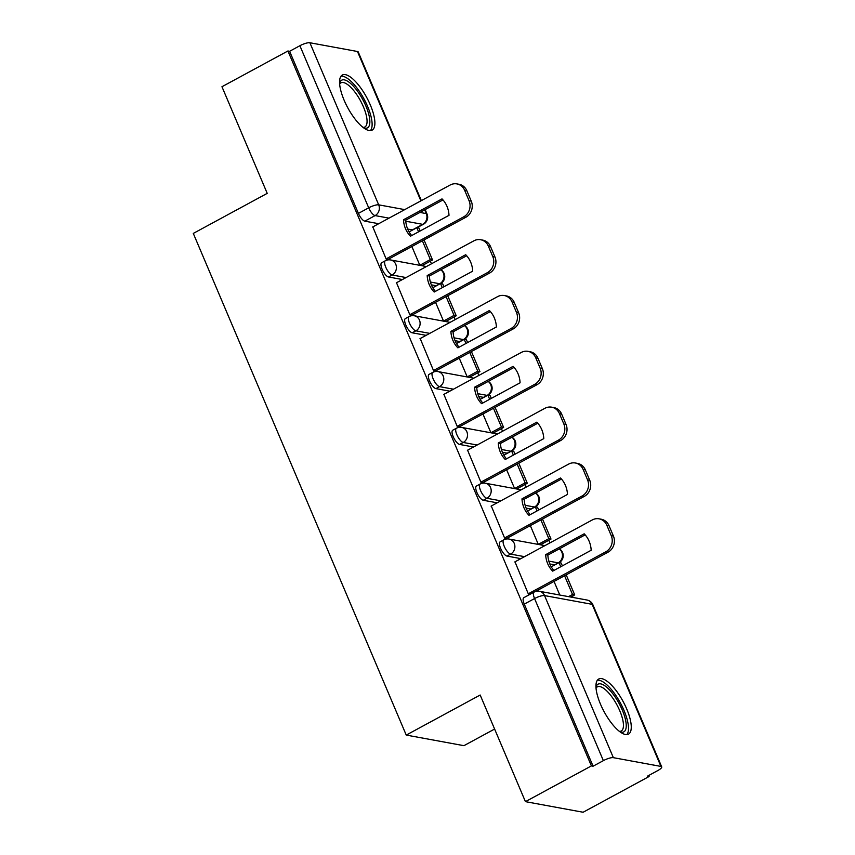 <?xml version="1.0" encoding="UTF-8"?>
<svg xmlns="http://www.w3.org/2000/svg" width="855" height="855" viewBox="0 0 855 855"><rect width="100%" height="100%" fill="white"/><g stroke="black" fill="none" stroke-linecap="round" stroke-linejoin="round"><path stroke-width="1.28" d="M500.122 541.856A8.026 2.768 61.6 0 0 500.581 548.301A8.026 2.768 61.6 0 0 506.983 556.071L510.627 554.104A8.026 2.768 -118.4 0 1 504.236 546.324A8.026 2.768 -118.4 0 1 503.766 539.879L500.122 541.856M476.427 486.035A8.026 2.768 61.6 0 0 476.887 492.48A8.026 2.768 61.6 0 0 483.289 500.261L486.933 498.283A8.026 2.768 -118.4 0 1 480.542 490.503A8.026 2.768 -118.4 0 1 480.072 484.058L476.427 486.035M452.733 430.215A8.026 2.768 61.6 0 0 453.193 436.659A8.026 2.768 61.6 0 0 459.595 444.44L463.239 442.463A8.026 2.768 -118.4 0 1 456.848 434.682A8.026 2.768 -118.4 0 1 456.378 428.248L452.733 430.215M429.039 374.394A8.026 2.768 61.6 0 0 429.499 380.838A8.026 2.768 61.6 0 0 435.9 388.619L439.555 386.642A8.026 2.768 -118.4 0 1 433.154 378.861A8.026 2.768 -118.4 0 1 432.683 372.427L429.039 374.394M405.345 318.584A8.026 2.768 61.6 0 0 405.804 325.018A8.026 2.768 61.6 0 0 412.206 332.798L415.861 330.821A8.026 2.768 -118.4 0 1 409.46 323.051A8.026 2.768 -118.4 0 1 408.989 316.607L405.345 318.584M381.651 262.763A8.026 2.768 61.6 0 0 382.11 269.207A8.026 2.768 61.6 0 0 388.512 276.977L392.167 275A8.026 2.768 -118.4 0 1 385.765 267.23A8.026 2.768 -118.4 0 1 385.295 260.786L381.651 262.763M370.343 104.994A31.325 10.773 61.6 0 0 342.299 75.048A31.325 10.773 61.6 0 0 344.105 100.174A31.325 10.773 61.6 0 0 372.149 130.131A31.325 10.773 61.6 0 0 370.343 104.994M626.726 708.998A31.325 10.773 61.6 0 0 598.682 679.041A31.325 10.773 61.6 0 0 600.488 704.167A31.325 10.773 61.6 0 0 628.521 734.124A31.325 10.773 61.6 0 0 626.726 708.998M525.43 801.648L480.168 695.019L406.243 735.076L193.294 233.415L267.22 193.358L221.958 86.729L287.932 50.979L591.404 765.898L525.43 801.648L583.11 812.25L649.084 776.511L648.656 775.517M573.085 597.474L572.487 596.074M549.925 542.904L548.803 540.264M526.231 487.083L525.109 484.443M502.537 431.262L501.415 428.622M478.843 375.441L477.721 372.801M455.149 319.62L454.026 316.981M431.454 263.81L430.332 261.16M494.607 729.048L463.912 745.678L406.243 735.076M649.084 776.511L647.395 776.201L657.677 770.633A8.026 2.02 157 0 0 661.706 766.871A8.026 2.02 157 0 0 660.936 766.422L613.356 757.669A8.026 2.02 157 0 0 603.363 760.64L534.557 598.553A8.026 2.768 -118.4 0 1 534.097 592.109L523.816 597.677A8.026 2.768 -118.4 0 0 524.275 604.122L534.557 598.553A8.026 2.02 157 0 1 544.55 595.582L613.356 757.669M591.404 765.898L593.081 766.208L603.363 760.64M412.741 229.931A8.026 2.768 -118.4 0 1 412.409 229.91L407.664 229.033M378.722 223.711L364.818 221.156L375.099 215.588A8.026 2.768 -118.4 0 1 368.697 207.818L299.891 45.721A8.026 2.02 -23 0 1 309.884 42.75L357.476 51.503A8.026 2.02 -23 0 1 358.234 51.952L421.344 200.626M299.891 45.721L289.621 51.289L287.932 50.979M372.812 226.917L386.182 259.065L388.544 259.151M411.864 246.518L419.816 265.242L422.263 265.531M396.506 282.738L409.876 314.886L412.238 314.971M435.558 302.339L443.51 321.063L445.957 321.352M420.2 338.559L433.571 370.707L435.932 370.792M459.253 358.16L467.204 376.884L469.652 377.173M443.895 394.379L457.265 426.527L459.627 426.613M482.947 413.98L490.898 432.705L493.346 432.993M467.589 450.2L480.959 482.338L483.321 482.434M506.641 469.79L514.592 488.526L517.04 488.814M491.283 506.01L504.653 538.158L507.015 538.244M530.335 525.611L538.287 544.346L540.734 544.635M514.977 561.831L528.347 593.979L530.057 594.3M554.906 564.845A8.026 2.768 61.6 0 1 554.574 564.824L549.829 563.947M520.887 558.636L506.983 556.071M531.212 509.035A8.026 2.768 61.6 0 1 530.88 509.003L526.135 508.137M497.193 502.815L483.289 500.261M507.517 453.214A8.026 2.768 61.6 0 1 507.186 453.182L502.441 452.316M473.499 446.994L459.595 444.44M483.823 397.393A8.026 2.768 61.6 0 1 483.492 397.361L478.747 396.496M449.805 391.173L435.9 388.619M460.129 341.573A8.026 2.768 61.6 0 1 459.798 341.551L455.052 340.675M426.111 335.352L412.206 332.798M436.435 285.752A8.026 2.768 61.6 0 1 436.103 285.73L431.358 284.854M402.416 279.532L388.512 276.977M593.081 766.208L524.275 604.122M289.621 51.289L358.416 213.387A8.026 2.768 61.6 0 0 364.818 221.156M554.029 581.432L559.801 595.027M386.107 258.883L463.677 216.86A12.045 10.901 -79.6 0 0 469.074 200.733L464.671 190.355A12.045 10.901 100.4 0 0 456.901 183.9A12.045 10.901 100.4 0 0 450.168 185.011L372.588 227.035M449.003 215.342A24.902 22.529 -79.6 0 0 442.014 198.884L403.507 219.746A24.902 22.529 100.4 0 0 410.496 236.204L449.003 215.342M419.848 265.253L430.354 259.567L432.534 259.963L424.027 239.924M420.222 230.946L419.025 228.114L416.834 227.719L418.576 231.833M432.534 259.963L422.039 265.659M430.354 259.567L422.391 240.811M409.096 231.908L416.834 227.719M456.901 183.9L459.082 184.295A12.045 10.901 100.4 0 1 466.851 190.761L464.671 190.355M388.063 259.407L465.868 217.256A12.045 10.901 -79.6 0 0 471.255 201.139L466.851 190.761M442.997 199.942L405.698 220.152L403.507 219.746M411.704 235.553A24.902 22.529 100.4 0 1 405.698 220.152M339.585 83.341A27.104 9.33 -118.4 0 1 351.373 84.153A27.104 9.33 -118.4 0 1 368.505 113.352A27.104 9.33 -118.4 0 1 363.717 127.876M363.033 127.363A25.094 8.636 61.6 0 0 364.871 126.989A25.094 8.636 61.6 0 0 364.54 109.664A25.094 8.636 61.6 0 0 349.952 86.515A25.094 8.636 61.6 0 0 340.963 82.85A25.094 8.636 61.6 0 0 339.649 84.185M370.407 130.591A31.122 10.709 61.6 0 0 368.366 108.286A31.122 10.709 61.6 0 0 350.892 81.204A31.122 10.709 61.6 0 0 340.963 76.245M595.967 687.335A27.104 9.33 -118.4 0 1 607.745 688.147A27.104 9.33 -118.4 0 1 624.887 717.345A27.104 9.33 -118.4 0 1 620.089 731.869M619.415 731.356A25.094 8.636 61.6 0 0 621.254 730.982A25.094 8.636 61.6 0 0 620.922 713.658A25.094 8.636 61.6 0 0 606.334 690.519A25.094 8.636 61.6 0 0 597.335 686.854A25.094 8.636 61.6 0 0 596.031 688.179M626.79 734.595A31.122 10.709 61.6 0 0 624.749 712.279A31.122 10.709 61.6 0 0 607.274 685.197A31.122 10.709 61.6 0 0 597.346 680.249M409.802 314.704L487.371 272.67A12.045 10.901 -79.6 0 0 492.769 256.553L488.365 246.176A12.045 10.901 100.4 0 0 480.596 239.721A12.045 10.901 100.4 0 0 473.862 240.832L396.282 282.855M472.697 271.163A24.902 22.529 -79.6 0 0 465.708 254.705L427.201 275.567A24.902 22.529 100.4 0 0 434.19 292.025L472.697 271.163M443.542 321.074L454.048 315.377L456.228 315.784L447.721 295.745M443.916 286.756L442.719 283.935L440.528 283.539L442.27 287.654M456.228 315.784L445.733 321.48M454.048 315.377L446.086 296.632M432.79 287.729L440.528 283.539M480.596 239.721L482.776 240.116A12.045 10.901 100.4 0 1 490.546 246.582L488.365 246.176M411.757 315.228L489.562 273.076A12.045 10.901 -79.6 0 0 494.949 256.96L490.546 246.582M466.691 255.763L429.392 275.973L427.201 275.567M435.398 291.373A24.902 22.529 100.4 0 1 429.392 275.973M433.496 370.525L511.066 328.491A12.045 10.901 -79.6 0 0 516.463 312.374L512.06 301.997A12.045 10.901 100.4 0 0 504.29 295.531A12.045 10.901 100.4 0 0 497.557 296.653L419.976 338.676M496.392 326.984A24.902 22.529 -79.6 0 0 489.402 310.525L450.895 331.387A24.902 22.529 100.4 0 0 457.885 347.846L496.392 326.984M467.236 376.895L477.742 371.198L479.922 371.604L471.415 351.565M467.61 342.577L466.413 339.756L464.222 339.36L465.964 343.464M479.922 371.604L469.416 377.29M477.742 371.198L469.78 352.452M456.485 343.55L464.222 339.36M504.29 295.531L506.47 295.937A12.045 10.901 100.4 0 1 514.24 302.392L512.06 301.997M435.452 371.049L513.257 328.897A12.045 10.901 -79.6 0 0 518.643 312.77L514.24 302.392M490.385 311.583L453.086 331.793L450.895 331.387M459.092 347.194A24.902 22.529 100.4 0 1 453.086 331.793M457.19 426.346L534.76 384.312A12.045 10.901 -79.6 0 0 540.157 368.195L535.754 357.818A12.045 10.901 100.4 0 0 527.984 351.352A12.045 10.901 100.4 0 0 521.251 352.474L443.67 394.497M520.086 382.805A24.902 22.529 -79.6 0 0 513.096 366.346L474.589 387.208A24.902 22.529 100.4 0 0 481.579 403.667L520.086 382.805M490.93 432.716L501.436 427.019L503.616 427.425L495.109 407.386M491.304 398.398L490.107 395.576L487.916 395.17L489.659 399.285M503.616 427.425L493.111 433.111M501.436 427.019L493.474 408.273M480.179 399.371L487.916 395.17M527.984 351.352L530.164 351.758A12.045 10.901 100.4 0 1 537.934 358.213L535.754 357.818M459.146 426.869L536.951 384.718A12.045 10.901 -79.6 0 0 542.337 368.591L537.934 358.213M514.079 367.394L476.78 387.614L474.589 387.208M482.786 403.015A24.902 22.529 100.4 0 1 476.78 387.614M480.884 482.167L558.454 440.133A12.045 10.901 -79.6 0 0 563.851 424.016L559.448 413.638A12.045 10.901 100.4 0 0 551.678 407.172A12.045 10.901 100.4 0 0 544.945 408.284L467.364 450.318M543.78 438.626A24.902 22.529 -79.6 0 0 536.79 422.167L498.283 443.029A24.902 22.529 100.4 0 0 505.273 459.488L543.78 438.626M514.625 488.536L525.13 482.84L527.311 483.246L518.803 463.207M514.999 454.219L513.802 451.397L511.611 450.991L513.353 455.106M527.311 483.246L516.805 488.932M525.13 482.84L517.168 464.094M503.873 455.191L511.611 450.991M551.678 407.172L553.858 407.579A12.045 10.901 100.4 0 1 561.628 414.034L559.448 413.638M482.84 482.69L560.645 440.539A12.045 10.901 -79.6 0 0 566.031 424.411L561.628 414.034M537.774 423.214L500.474 443.424L498.283 443.029M506.481 458.836A24.902 22.529 100.4 0 1 500.474 443.424M504.578 537.987L582.148 495.953A12.045 10.901 -79.6 0 0 587.545 479.826L583.142 469.459A12.045 10.901 100.4 0 0 575.372 462.993A12.045 10.901 100.4 0 0 568.639 464.105L491.059 506.139M567.474 494.447A24.902 22.529 -79.6 0 0 560.485 477.988L521.977 498.85A24.902 22.529 100.4 0 0 528.967 515.309L567.474 494.447M538.319 544.346L548.825 538.661L551.005 539.067L542.498 519.017M538.693 510.04L537.485 507.218L535.305 506.812L537.047 510.927M551.005 539.067L540.499 544.753M548.825 538.661L540.862 519.915M527.567 511.012L535.305 506.812M575.372 462.993L577.553 463.399A12.045 10.901 100.4 0 1 585.322 469.855L583.142 469.459M506.534 538.511L584.339 496.36A12.045 10.901 -79.6 0 0 589.726 480.232L585.322 469.855M561.468 479.035L524.168 499.245L521.977 498.85M530.175 514.657A24.902 22.529 100.4 0 1 524.168 499.245M528.272 593.808L605.842 551.774A12.045 10.901 -79.6 0 0 611.24 535.647L606.826 525.269A12.045 10.901 100.4 0 0 599.066 518.814A12.045 10.901 100.4 0 0 592.333 519.926L514.753 561.959M591.168 550.267A24.902 22.529 -79.6 0 0 584.179 533.809L545.672 554.671A24.902 22.529 100.4 0 0 552.661 571.129L591.168 550.267M568.543 596.63L572.519 594.482L574.699 594.877L566.192 574.838M562.387 565.86L561.179 563.039L558.999 562.633L560.741 566.747M574.699 594.877L570.723 597.036M572.519 594.482L564.557 575.725M551.251 566.833L558.999 562.633M599.066 518.814L601.247 519.22A12.045 10.901 100.4 0 1 609.017 525.675L606.826 525.269M535.316 591.575L608.033 552.18A12.045 10.901 -79.6 0 0 613.42 536.053L609.017 525.675M585.162 534.856L547.863 555.066L545.672 554.671M553.869 570.477A24.902 22.529 100.4 0 1 547.863 555.066M660.936 766.422L592.141 604.325L544.55 595.582A8.026 7.268 -79.6 0 0 539.366 591.275A8.026 8.026 0 0 0 534.097 592.109M412.409 229.91L422.691 224.341L405.772 221.231M389.004 218.143L375.099 215.588A8.026 7.268 100.4 0 0 378.69 204.837L404.725 209.625M419.955 212.425L426.282 213.59L424.7 209.86M420.884 200.872L357.476 51.503M309.884 42.75L378.69 204.837A8.026 2.02 157 0 0 368.697 207.818L358.416 213.387M554.574 564.824L558.219 562.846L548.846 561.126M524.543 556.658L510.627 554.104A8.026 7.268 -79.6 0 0 514.229 543.353A8.026 7.268 100.4 0 0 509.046 539.045A8.026 8.026 0 0 0 503.766 539.879M530.88 509.003L534.525 507.026L525.152 505.305M500.848 500.838L486.933 498.283A8.026 7.268 -79.6 0 0 490.535 487.532A8.026 7.268 100.4 0 0 485.351 483.225A8.026 8.026 0 0 0 480.072 484.058M507.186 453.182L510.83 451.205L501.458 449.484M477.154 445.017L463.239 442.463A8.026 7.268 -79.6 0 0 466.841 431.711A8.026 7.268 100.4 0 0 461.657 427.404A8.026 8.026 0 0 0 456.378 428.248M483.492 397.361L487.136 395.395L477.763 393.663M453.46 389.196L439.555 386.642A8.026 7.268 -79.6 0 0 443.147 375.89A8.026 7.268 100.4 0 0 437.963 371.583A8.026 8.026 0 0 0 432.683 372.427M459.798 341.551L463.442 339.574L454.069 337.843M429.766 333.375L415.861 330.821A8.026 7.268 -79.6 0 0 419.452 320.069A8.026 7.268 100.4 0 0 414.269 315.762A8.026 8.026 0 0 0 408.989 316.607M436.103 285.73L439.748 283.753L430.375 282.022M406.072 277.554L392.167 275A8.026 7.268 -79.6 0 0 395.758 264.248A8.026 7.268 100.4 0 0 390.575 259.952A8.026 8.026 0 0 0 385.295 260.786M440.09 283.774A8.026 2.768 -118.4 0 1 439.748 283.753A8.026 7.268 -79.6 0 0 443.339 273.002A8.026 7.268 -79.6 0 0 440.785 269.795M463.784 339.595A8.026 2.768 -118.4 0 1 463.442 339.574A8.026 7.268 -79.6 0 0 467.033 328.822A8.026 7.268 -79.6 0 0 464.479 325.616M487.468 395.416A8.026 2.768 -118.4 0 1 487.136 395.395A8.026 7.268 -79.6 0 0 490.727 384.643A8.026 7.268 -79.6 0 0 488.173 381.437M511.162 451.237A8.026 2.768 -118.4 0 1 510.83 451.205A8.026 7.268 -79.6 0 0 514.421 440.464A8.026 7.268 -79.6 0 0 511.867 437.258M534.856 507.058A8.026 2.768 -118.4 0 1 534.525 507.026A8.026 7.268 -79.6 0 0 538.116 496.285A8.026 7.268 -79.6 0 0 535.561 493.079M558.55 562.879A8.026 2.768 -118.4 0 1 558.219 562.846A8.026 7.268 -79.6 0 0 561.81 552.095A8.026 7.268 -79.6 0 0 559.255 548.899M417.005 227.751L423.471 224.245A8.026 2.768 -118.4 0 1 422.691 224.341A8.026 7.268 100.4 0 0 426.282 213.59A8.026 2.02 -23 0 1 427.04 214.049L425.159 209.603M586.958 600.018A8.026 7.268 -79.6 0 1 592.141 604.325A8.026 2.02 -23 0 1 592.9 604.784A8.026 8.026 0 0 0 586.958 600.018L539.366 591.275M465.868 217.256L463.677 216.86M471.255 201.139L469.074 200.733M489.562 273.076L487.371 272.67M494.949 256.96L492.769 256.553M513.257 328.897L511.066 328.491M518.643 312.77L516.463 312.374M536.951 384.718L534.76 384.312M542.337 368.591L540.157 368.195M560.645 440.539L558.454 440.133M566.031 424.411L563.851 424.016M584.339 496.36L582.148 495.953M589.726 480.232L587.545 479.826M608.033 552.18L605.842 551.774M613.42 536.053L611.24 535.647M440.699 283.571A8.026 8.026 0 0 0 440.891 269.742M390.575 259.952L426.41 266.536M464.393 339.392A8.026 8.026 0 0 0 464.586 325.563M414.269 315.762L450.104 322.356M488.087 395.202A8.026 8.026 0 0 0 488.28 381.373M437.963 371.583L473.798 378.177M511.782 451.023A8.026 8.026 0 0 0 511.974 437.194M461.657 427.404L497.492 433.998M535.476 506.844A8.026 8.026 0 0 0 535.668 493.014M485.351 483.225L521.187 489.808M559.17 562.665A8.026 8.026 0 0 0 559.362 548.835M509.046 539.045L544.881 545.629M661.706 766.871L592.9 604.784M423.471 224.245A8.026 8.026 0 0 0 427.04 214.049"/></g></svg>
